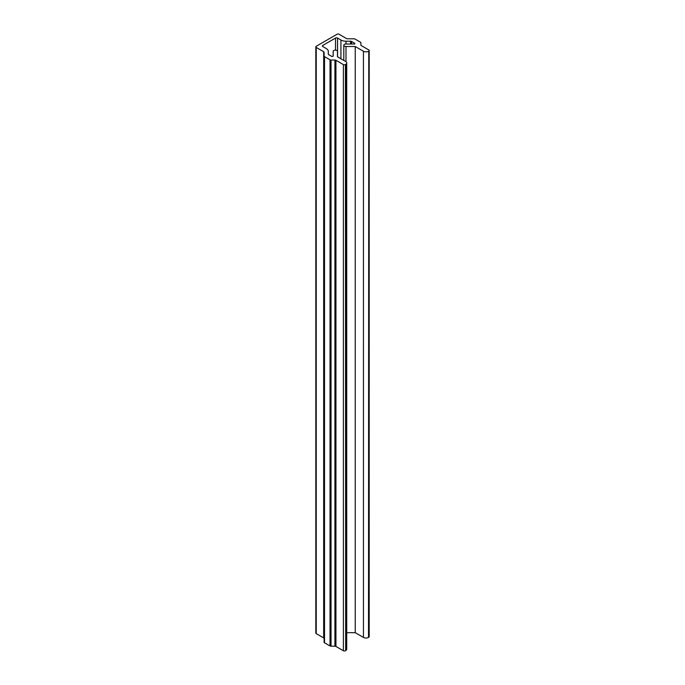 <?xml version="1.0" encoding="UTF-8"?>
<svg xmlns="http://www.w3.org/2000/svg" width="685" height="685" viewBox="0 0 685 685"><rect width="100%" height="100%" fill="white"/><g stroke="black" fill="none" stroke-linecap="round" stroke-linejoin="round"><path stroke-width="1.03" d="M346.011 44.028L346.011 41.228A7.175 4.144 180 0 1 340.933 40.013L337.551 38.06A1.438 0.831 180 0 0 335.522 38.06L322.832 45.39A1.438 0.831 180 0 0 322.412 45.972A1.438 0.831 180 0 0 322.832 46.563L326.214 48.515A7.175 4.144 180 0 1 328.32 51.443L328.32 54.072A1.438 0.831 180 0 0 328.74 54.663L331.942 56.512L333.167 56.213L333.167 51.101A2.192 1.267 180 0 1 336.832 50.536A2.192 1.267 180 0 1 337.474 51.435L337.474 56.769L337.474 51.435M368.77 51.101L368.513 637.418L368.77 51.101A1.438 0.831 180 0 0 369.189 50.519A1.438 0.831 180 0 0 368.77 49.928L361.32 45.63A1.438 0.831 180 0 1 360.901 45.047L360.901 42.795A1.438 0.831 180 0 0 360.481 42.213L354.976 39.036A1.438 0.831 180 0 0 353.965 38.797L347.535 38.797A1.438 0.831 180 0 1 346.524 38.548L339.075 34.25A1.438 0.831 180 0 0 337.046 34.25L316.23 46.263A1.438 0.831 180 0 0 315.811 46.854L315.811 633.017A1.438 0.831 180 0 0 316.23 633.608L316.23 47.436A1.438 0.831 180 0 1 315.811 46.854M324.099 638.488A1.438 0.831 0 0 0 323.68 637.906L316.23 633.608M368.77 637.273A1.438 0.831 0 0 0 369.189 636.682L369.189 50.519M345.993 61.718L345.993 46.511L355.241 46.511L363.444 51.247L363.444 637.418A3.588 2.072 0 0 0 368.513 637.418M363.444 637.418L355.241 632.683L346.721 632.683M345.677 650.604A3.588 2.072 0 0 0 346.721 649.14L346.721 62.969A3.588 2.072 180 0 1 345.677 64.441L345.677 650.604L345.42 64.587A1.438 0.831 180 0 1 343.39 64.587L343.39 650.75A1.438 0.831 0 0 0 345.42 650.75M343.39 650.75L335.941 646.452A1.438 0.831 0 0 0 334.922 646.203L331.035 646.203L331.035 60.04A1.438 0.831 180 0 1 330.024 59.8L330.024 645.964A1.438 0.831 0 0 0 331.035 646.203M330.024 645.964L324.519 642.787L324.519 56.624A1.438 0.831 180 0 1 324.099 56.033L324.099 642.205A1.438 0.831 0 0 0 324.519 642.787M324.099 56.033L324.099 52.325A1.438 0.831 180 0 0 323.68 51.735L316.23 47.436M324.519 56.624L330.024 59.8M331.035 60.04L334.922 60.04A1.438 0.831 180 0 1 335.941 60.28L343.39 64.587M337.474 56.769L345.677 61.504A3.588 2.072 180 0 1 346.721 62.969M346.011 41.228L350.566 41.228A1.438 0.831 180 0 1 351.585 41.468L354.787 43.318L354.273 44.028L345.411 44.028A2.192 1.267 180 0 0 343.801 45.244L343.801 60.426M345.993 46.511A2.192 1.267 180 0 1 343.801 45.244M368.513 51.247A3.588 2.072 180 0 1 363.444 51.247M355.241 46.511L355.241 632.683M335.522 38.06L335.522 50.176M322.832 46.563L322.832 45.39M323.68 51.735L323.68 637.906M337.551 38.06L337.551 56.821M340.933 40.013L340.933 58.773M350.566 41.228L350.566 44.028M351.585 41.468L351.585 44.028M354.787 43.318L354.787 43.908M334.922 60.04L334.922 646.203M335.941 60.28L335.941 646.452"/></g></svg>
